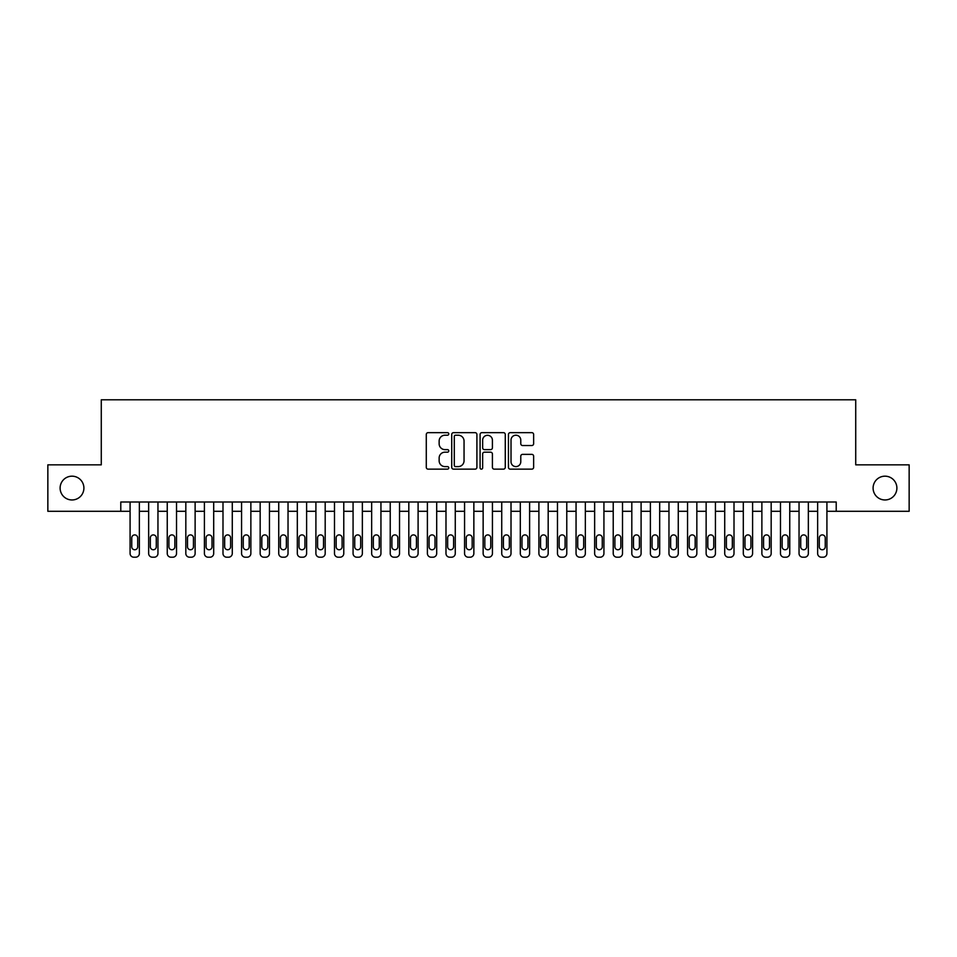 <?xml version="1.0" encoding="UTF-8"?>
<svg xmlns="http://www.w3.org/2000/svg" width="957" height="957" viewBox="0 0 957 957"><rect width="100%" height="100%" fill="white"/><g stroke="black" fill="none" stroke-linecap="round" stroke-linejoin="round"><path stroke-width="1.44" d="M448.773 433.94A1.28 1.28 0 0 0 447.493 432.66L428.114 432.66A1.818 1.818 0 0 0 426.284 434.49L426.284 467.315A1.818 1.818 0 0 0 428.114 469.145L447.493 469.145A1.28 1.28 0 0 0 448.773 467.865A1.28 1.28 0 0 0 447.493 466.597L444.981 466.597A5.838 5.838 0 0 1 439.143 460.76L439.143 458.02A5.838 5.838 0 0 1 444.981 452.183L447.493 452.183A1.28 1.28 0 0 0 448.773 450.903A1.28 1.28 0 0 0 447.493 449.623L444.981 449.623A5.838 5.838 0 0 1 439.143 443.797L439.143 441.057A5.838 5.838 0 0 1 444.981 435.22L447.493 435.22A1.28 1.28 0 0 0 448.773 433.94M873.095 488.07A11.891 11.891 0 0 0 884.998 499.961A11.891 11.891 0 0 0 896.888 488.07A11.891 11.891 0 0 0 884.998 476.179A11.891 11.891 0 0 0 873.095 488.07M60.112 488.07A11.891 11.891 0 0 0 72.002 499.961A11.891 11.891 0 0 0 83.905 488.07A11.891 11.891 0 0 0 72.002 476.179A11.891 11.891 0 0 0 60.112 488.07M531.805 445.519A1.818 1.818 0 0 0 533.635 443.701L533.635 434.49A1.818 1.818 0 0 0 531.805 432.66L510.284 432.66A1.818 1.818 0 0 0 508.454 434.49L508.454 467.315A1.818 1.818 0 0 0 510.284 469.145L531.805 469.145A1.818 1.818 0 0 0 533.635 467.315L533.635 456.19A1.818 1.818 0 0 0 531.805 454.372L522.594 454.372A1.818 1.818 0 0 0 520.775 456.19L520.775 461.717A4.881 4.881 0 0 1 515.895 466.597A4.881 4.881 0 0 1 511.014 461.717L511.014 440.1A4.881 4.881 0 0 1 515.895 435.22A4.881 4.881 0 0 1 520.775 440.1L520.775 443.701A1.818 1.818 0 0 0 522.594 445.519L531.805 445.519M120.785 511.301L47.85 511.301L47.85 464.839L101.275 464.839L101.275 399.799L855.725 399.799L855.725 464.839L909.15 464.839L909.15 511.301L836.215 511.301L836.215 502.006L120.785 502.006L120.785 511.301L130.08 511.301M476.909 434.49A1.818 1.818 0 0 0 475.079 432.66L453.558 432.66A1.818 1.818 0 0 0 451.728 434.49L451.728 467.315A1.818 1.818 0 0 0 453.558 469.145L475.079 469.145A1.818 1.818 0 0 0 476.909 467.315L476.909 434.49M481.921 432.66L503.442 432.66A1.818 1.818 0 0 1 505.272 434.49L505.272 467.315A1.818 1.818 0 0 1 503.442 469.145L494.231 469.145A1.818 1.818 0 0 1 492.412 467.315L492.412 454.001A1.818 1.818 0 0 0 490.582 452.183L484.469 452.183A1.818 1.818 0 0 0 482.651 454.001L482.651 467.865A1.28 1.28 0 0 1 481.371 469.145A1.28 1.28 0 0 1 480.091 467.865L480.091 434.49A1.818 1.818 0 0 1 481.921 432.66M139.363 502.006L139.363 553.481L139.363 511.301L148.658 511.301M157.953 502.006L157.953 553.481L157.953 511.301L167.248 511.301M176.531 502.006L176.531 553.481L176.531 511.301L185.825 511.301M195.12 502.006L195.12 553.481L195.12 511.301L204.403 511.301M213.698 502.006L213.698 553.481L213.698 511.301L222.993 511.301M232.276 502.006L232.276 553.481L232.276 511.301L241.571 511.301M250.866 502.006L250.866 553.481L250.866 511.301L260.16 511.301M269.443 502.006L269.443 553.481L269.443 511.301L278.738 511.301M288.033 502.006L288.033 553.481L288.033 511.301L297.316 511.301M306.611 502.006L306.611 553.481L306.611 511.301L315.906 511.301M325.189 502.006L325.189 553.481L325.189 511.301L334.483 511.301M343.778 502.006L343.778 553.481L343.778 511.301L353.073 511.301M362.356 502.006L362.356 553.481L362.356 511.301L371.651 511.301M380.946 502.006L380.946 553.481L380.946 511.301L390.229 511.301M399.524 502.006L399.524 553.481L399.524 511.301L408.818 511.301M418.101 502.006L418.101 553.481L418.101 511.301L427.396 511.301M436.691 502.006L436.691 553.481L436.691 511.301L445.986 511.301M455.269 502.006L455.269 553.481L455.269 511.301L464.564 511.301M473.859 502.006L473.859 553.481L473.859 511.301L483.141 511.301M492.436 502.006L492.436 553.481L492.436 511.301L501.731 511.301M511.014 502.006L511.014 553.481L511.014 511.301L520.309 511.301M529.604 502.006L529.604 553.481L529.604 511.301L538.899 511.301M548.182 502.006L548.182 553.481L548.182 511.301L557.476 511.301M566.771 502.006L566.771 553.481L566.771 511.301L576.054 511.301M585.349 502.006L585.349 553.481L585.349 511.301L594.644 511.301M603.927 502.006L603.927 553.481L603.927 511.301L613.222 511.301M622.517 502.006L622.517 553.481L622.517 511.301L631.811 511.301M641.094 502.006L641.094 553.481L641.094 511.301L650.389 511.301M659.684 502.006L659.684 553.481L659.684 511.301L668.967 511.301M678.262 502.006L678.262 553.481L678.262 511.301L687.557 511.301M696.84 502.006L696.84 553.481L696.84 511.301L706.134 511.301M715.429 502.006L715.429 553.481L715.429 511.301L724.724 511.301M734.007 502.006L734.007 553.481L734.007 511.301L743.302 511.301M752.597 502.006L752.597 553.481L752.597 511.301L761.88 511.301M771.175 502.006L771.175 553.481L771.175 511.301L780.469 511.301M789.752 502.006L789.752 553.481L789.752 511.301L799.047 511.301M808.342 502.006L808.342 553.481L808.342 511.301L817.637 511.301M826.92 502.006L826.92 553.481L826.92 511.301L836.215 511.301M455.568 435.22A1.28 1.28 0 0 0 454.288 436.5L454.288 465.317A1.28 1.28 0 0 0 455.568 466.597L458.212 466.597A5.838 5.838 0 0 0 464.049 460.76L464.049 441.057A5.838 5.838 0 0 0 458.212 435.22L455.568 435.22M492.412 440.184A4.881 4.881 0 0 0 487.532 435.315A4.881 4.881 0 0 0 482.651 440.184L482.651 447.804A1.818 1.818 0 0 0 484.469 449.623L490.582 449.623A1.818 1.818 0 0 0 492.412 447.804L492.412 440.184M131.755 546.794A2.979 2.979 90.6 0 0 134.722 549.761A2.979 2.979 90.6 0 0 137.7 546.794A2.979 2.979 -90.6 0 1 134.722 549.761A2.979 2.979 -90.6 0 1 131.755 546.794L131.755 537.87A2.979 2.979 -90.6 0 1 134.722 534.903A2.979 2.979 -90.6 0 1 137.7 537.87A2.979 2.979 90.6 0 0 134.722 534.903A2.979 2.979 90.6 0 0 131.755 537.87M130.08 502.006L130.08 553.481A3.72 3.72 89.4 0 0 133.789 557.201L135.655 557.201A3.72 3.72 89.4 0 0 139.363 553.481M137.7 537.87L137.7 546.794M150.333 546.794A2.979 2.979 90.6 0 0 153.311 549.761A2.979 2.979 90.6 0 0 156.278 546.794A2.979 2.979 -90.6 0 1 153.311 549.761A2.979 2.979 -90.6 0 1 150.333 546.794L150.333 537.87A2.979 2.979 -90.6 0 1 153.311 534.903A2.979 2.979 -90.6 0 1 156.278 537.87A2.979 2.979 90.6 0 0 153.311 534.903A2.979 2.979 90.6 0 0 150.333 537.87M168.91 546.794A2.979 2.979 90.6 0 0 171.889 549.761A2.979 2.979 90.6 0 0 174.856 546.794A2.979 2.979 -90.6 0 1 171.889 549.761A2.979 2.979 -90.6 0 1 168.91 546.794L168.91 537.87A2.979 2.979 -90.6 0 1 171.889 534.903A2.979 2.979 -90.6 0 1 174.856 537.87A2.979 2.979 90.6 0 0 171.889 534.903A2.979 2.979 90.6 0 0 168.91 537.87M187.5 546.794A2.979 2.979 90.6 0 0 190.467 549.761A2.979 2.979 90.6 0 0 193.446 546.794A2.979 2.979 -90.6 0 1 190.467 549.761A2.979 2.979 -90.6 0 1 187.5 546.794L187.5 537.87A2.979 2.979 -90.6 0 1 190.467 534.903A2.979 2.979 -90.6 0 1 193.446 537.87A2.979 2.979 90.6 0 0 190.467 534.903A2.979 2.979 90.6 0 0 187.5 537.87M206.078 546.794A2.979 2.979 90.6 0 0 209.057 549.761A2.979 2.979 90.6 0 0 212.023 546.794A2.979 2.979 -90.6 0 1 209.057 549.761A2.979 2.979 -90.6 0 1 206.078 546.794L206.078 537.87A2.979 2.979 -90.6 0 1 209.057 534.903A2.979 2.979 -90.6 0 1 212.023 537.87A2.979 2.979 90.6 0 0 209.057 534.903A2.979 2.979 90.6 0 0 206.078 537.87M148.658 502.006L148.658 553.481A3.72 3.72 89.4 0 0 152.378 557.201L154.233 557.201A3.72 3.72 89.4 0 0 157.953 553.481M156.278 537.87L156.278 546.794M167.248 502.006L167.248 553.481A3.72 3.72 89.4 0 0 170.956 557.201L172.822 557.201A3.72 3.72 89.4 0 0 176.531 553.481M174.856 537.87L174.856 546.794M185.825 502.006L185.825 553.481A3.72 3.72 89.4 0 0 189.546 557.201L191.4 557.201A3.72 3.72 89.4 0 0 195.12 553.481M193.446 537.87L193.446 546.794M204.403 502.006L204.403 553.481A3.72 3.72 89.4 0 0 208.124 557.201L209.978 557.201A3.72 3.72 89.4 0 0 213.698 553.481M212.023 537.87L212.023 546.794M224.668 546.794A2.979 2.979 90.6 0 0 227.634 549.761A2.979 2.979 90.6 0 0 230.613 546.794A2.979 2.979 -90.6 0 1 227.634 549.761A2.979 2.979 -90.6 0 1 224.668 546.794L224.668 537.87A2.979 2.979 -90.6 0 1 227.634 534.903A2.979 2.979 -90.6 0 1 230.613 537.87A2.979 2.979 90.6 0 0 227.634 534.903A2.979 2.979 90.6 0 0 224.668 537.87M222.993 502.006L222.993 553.481A3.72 3.72 89.4 0 0 226.701 557.201L228.567 557.201A3.72 3.72 89.4 0 0 232.276 553.481M230.613 537.87L230.613 546.794M243.245 546.794A2.979 2.979 90.6 0 0 246.224 549.761A2.979 2.979 90.6 0 0 249.191 546.794A2.979 2.979 -90.6 0 1 246.224 549.761A2.979 2.979 -90.6 0 1 243.245 546.794L243.245 537.87A2.979 2.979 -90.6 0 1 246.224 534.903A2.979 2.979 -90.6 0 1 249.191 537.87A2.979 2.979 90.6 0 0 246.224 534.903A2.979 2.979 90.6 0 0 243.245 537.87M241.571 502.006L241.571 553.481A3.72 3.72 89.4 0 0 245.291 557.201L247.145 557.201A3.72 3.72 89.4 0 0 250.866 553.481M249.191 537.87L249.191 546.794M261.823 546.794A2.979 2.979 90.6 0 0 264.802 549.761A2.979 2.979 90.6 0 0 267.769 546.794A2.979 2.979 -90.6 0 1 264.802 549.761A2.979 2.979 -90.6 0 1 261.823 546.794L261.823 537.87A2.979 2.979 -90.6 0 1 264.802 534.903A2.979 2.979 -90.6 0 1 267.769 537.87A2.979 2.979 90.6 0 0 264.802 534.903A2.979 2.979 90.6 0 0 261.823 537.87M260.16 502.006L260.16 553.481A3.72 3.72 89.4 0 0 263.869 557.201L265.735 557.201A3.72 3.72 89.4 0 0 269.443 553.481M267.769 537.87L267.769 546.794M280.413 546.794A2.979 2.979 90.6 0 0 283.38 549.761A2.979 2.979 90.6 0 0 286.358 546.794A2.979 2.979 -90.6 0 1 283.38 549.761A2.979 2.979 -90.6 0 1 280.413 546.794L280.413 537.87A2.979 2.979 -90.6 0 1 283.38 534.903A2.979 2.979 -90.6 0 1 286.358 537.87A2.979 2.979 90.6 0 0 283.38 534.903A2.979 2.979 90.6 0 0 280.413 537.87M278.738 502.006L278.738 553.481A3.72 3.72 89.4 0 0 282.459 557.201L284.313 557.201A3.72 3.72 89.4 0 0 288.033 553.481M286.358 537.87L286.358 546.794M298.991 546.794A2.979 2.979 90.6 0 0 301.969 549.761A2.979 2.979 90.6 0 0 304.936 546.794A2.979 2.979 -90.6 0 1 301.969 549.761A2.979 2.979 -90.6 0 1 298.991 546.794L298.991 537.87A2.979 2.979 -90.6 0 1 301.969 534.903A2.979 2.979 -90.6 0 1 304.936 537.87A2.979 2.979 90.6 0 0 301.969 534.903A2.979 2.979 90.6 0 0 298.991 537.87M317.58 546.794A2.979 2.979 90.6 0 0 320.547 549.761A2.979 2.979 90.6 0 0 323.526 546.794A2.979 2.979 -90.6 0 1 320.547 549.761A2.979 2.979 -90.6 0 1 317.58 546.794L317.58 537.87A2.979 2.979 -90.6 0 1 320.547 534.903A2.979 2.979 -90.6 0 1 323.526 537.87A2.979 2.979 90.6 0 0 320.547 534.903A2.979 2.979 90.6 0 0 317.58 537.87M336.158 546.794A2.979 2.979 90.6 0 0 339.137 549.761A2.979 2.979 90.6 0 0 342.104 546.794A2.979 2.979 -90.6 0 1 339.137 549.761A2.979 2.979 -90.6 0 1 336.158 546.794L336.158 537.87A2.979 2.979 -90.6 0 1 339.137 534.903A2.979 2.979 -90.6 0 1 342.104 537.87A2.979 2.979 90.6 0 0 339.137 534.903A2.979 2.979 90.6 0 0 336.158 537.87M354.736 546.794A2.979 2.979 90.6 0 0 357.715 549.761A2.979 2.979 90.6 0 0 360.681 546.794A2.979 2.979 -90.6 0 1 357.715 549.761A2.979 2.979 -90.6 0 1 354.736 546.794L354.736 537.87A2.979 2.979 -90.6 0 1 357.715 534.903A2.979 2.979 -90.6 0 1 360.681 537.87A2.979 2.979 90.6 0 0 357.715 534.903A2.979 2.979 90.6 0 0 354.736 537.87M373.326 546.794A2.979 2.979 90.6 0 0 376.292 549.761A2.979 2.979 90.6 0 0 379.271 546.794A2.979 2.979 -90.6 0 1 376.292 549.761A2.979 2.979 -90.6 0 1 373.326 546.794L373.326 537.87A2.979 2.979 -90.6 0 1 376.292 534.903A2.979 2.979 -90.6 0 1 379.271 537.87A2.979 2.979 90.6 0 0 376.292 534.903A2.979 2.979 90.6 0 0 373.326 537.87M391.903 546.794A2.979 2.979 90.6 0 0 394.882 549.761A2.979 2.979 90.6 0 0 397.849 546.794A2.979 2.979 -90.6 0 1 394.882 549.761A2.979 2.979 -90.6 0 1 391.903 546.794L391.903 537.87A2.979 2.979 -90.6 0 1 394.882 534.903A2.979 2.979 -90.6 0 1 397.849 537.87A2.979 2.979 90.6 0 0 394.882 534.903A2.979 2.979 90.6 0 0 391.903 537.87M410.493 546.794A2.979 2.979 90.6 0 0 413.46 549.761A2.979 2.979 90.6 0 0 416.439 546.794A2.979 2.979 -90.6 0 1 413.46 549.761A2.979 2.979 -90.6 0 1 410.493 546.794L410.493 537.87A2.979 2.979 -90.6 0 1 413.46 534.903A2.979 2.979 -90.6 0 1 416.439 537.87A2.979 2.979 90.6 0 0 413.46 534.903A2.979 2.979 90.6 0 0 410.493 537.87M429.071 546.794A2.979 2.979 90.6 0 0 432.05 549.761A2.979 2.979 90.6 0 0 435.016 546.794A2.979 2.979 -90.6 0 1 432.05 549.761A2.979 2.979 -90.6 0 1 429.071 546.794L429.071 537.87A2.979 2.979 -90.6 0 1 432.05 534.903A2.979 2.979 -90.6 0 1 435.016 537.87A2.979 2.979 90.6 0 0 432.05 534.903A2.979 2.979 90.6 0 0 429.071 537.87M447.649 546.794A2.979 2.979 90.6 0 0 450.627 549.761A2.979 2.979 90.6 0 0 453.594 546.794A2.979 2.979 -90.6 0 1 450.627 549.761A2.979 2.979 -90.6 0 1 447.649 546.794L447.649 537.87A2.979 2.979 -90.6 0 1 450.627 534.903A2.979 2.979 -90.6 0 1 453.594 537.87A2.979 2.979 90.6 0 0 450.627 534.903A2.979 2.979 90.6 0 0 447.649 537.87M466.238 546.794A2.979 2.979 90.6 0 0 469.205 549.761A2.979 2.979 90.6 0 0 472.184 546.794A2.979 2.979 -90.6 0 1 469.205 549.761A2.979 2.979 -90.6 0 1 466.238 546.794L466.238 537.87A2.979 2.979 -90.6 0 1 469.205 534.903A2.979 2.979 -90.6 0 1 472.184 537.87A2.979 2.979 90.6 0 0 469.205 534.903A2.979 2.979 90.6 0 0 466.238 537.87M484.816 546.794A2.979 2.979 90.6 0 0 487.795 549.761A2.979 2.979 90.6 0 0 490.762 546.794A2.979 2.979 -90.6 0 1 487.795 549.761A2.979 2.979 -90.6 0 1 484.816 546.794L484.816 537.87A2.979 2.979 -90.6 0 1 487.795 534.903A2.979 2.979 -90.6 0 1 490.762 537.87A2.979 2.979 90.6 0 0 487.795 534.903A2.979 2.979 90.6 0 0 484.816 537.87M503.406 546.794A2.979 2.979 90.6 0 0 506.373 549.761A2.979 2.979 90.6 0 0 509.351 546.794A2.979 2.979 -90.6 0 1 506.373 549.761A2.979 2.979 -90.6 0 1 503.406 546.794L503.406 537.87A2.979 2.979 -90.6 0 1 506.373 534.903A2.979 2.979 -90.6 0 1 509.351 537.87A2.979 2.979 90.6 0 0 506.373 534.903A2.979 2.979 90.6 0 0 503.406 537.87M297.316 502.006L297.316 553.481A3.72 3.72 89.4 0 0 301.036 557.201L302.89 557.201A3.72 3.72 89.4 0 0 306.611 553.481M304.936 537.87L304.936 546.794M315.906 502.006L315.906 553.481A3.72 3.72 89.4 0 0 319.614 557.201L321.48 557.201A3.72 3.72 89.4 0 0 325.189 553.481M323.526 537.87L323.526 546.794M334.483 502.006L334.483 553.481A3.72 3.72 89.4 0 0 338.204 557.201L340.058 557.201A3.72 3.72 89.4 0 0 343.778 553.481M342.104 537.87L342.104 546.794M353.073 502.006L353.073 553.481A3.72 3.72 89.4 0 0 356.782 557.201L358.648 557.201A3.72 3.72 89.4 0 0 362.356 553.481M360.681 537.87L360.681 546.794M371.651 502.006L371.651 553.481A3.72 3.72 89.4 0 0 375.371 557.201L377.225 557.201A3.72 3.72 89.4 0 0 380.946 553.481M379.271 537.87L379.271 546.794M390.229 502.006L390.229 553.481A3.72 3.72 89.4 0 0 393.949 557.201L395.803 557.201A3.72 3.72 89.4 0 0 399.524 553.481M397.849 537.87L397.849 546.794M408.818 502.006L408.818 553.481A3.72 3.72 89.4 0 0 412.527 557.201L414.393 557.201A3.72 3.72 89.4 0 0 418.101 553.481M416.439 537.87L416.439 546.794M427.396 502.006L427.396 553.481A3.72 3.72 89.4 0 0 431.117 557.201L432.971 557.201A3.72 3.72 89.4 0 0 436.691 553.481M435.016 537.87L435.016 546.794M445.986 502.006L445.986 553.481A3.72 3.72 89.4 0 0 449.694 557.201L451.56 557.201A3.72 3.72 89.4 0 0 455.269 553.481M453.594 537.87L453.594 546.794M464.564 502.006L464.564 553.481A3.72 3.72 89.4 0 0 468.284 557.201L470.138 557.201A3.72 3.72 89.4 0 0 473.859 553.481M472.184 537.87L472.184 546.794M483.141 502.006L483.141 553.481A3.72 3.72 89.4 0 0 486.862 557.201L488.716 557.201A3.72 3.72 89.4 0 0 492.436 553.481M490.762 537.87L490.762 546.794M501.731 502.006L501.731 553.481A3.72 3.72 89.4 0 0 505.44 557.201L507.306 557.201A3.72 3.72 89.4 0 0 511.014 553.481M509.351 537.87L509.351 546.794M521.984 546.794A2.979 2.979 90.6 0 0 524.95 549.761A2.979 2.979 90.6 0 0 527.929 546.794A2.979 2.979 -90.6 0 1 524.95 549.761A2.979 2.979 -90.6 0 1 521.984 546.794L521.984 537.87A2.979 2.979 -90.6 0 1 524.95 534.903A2.979 2.979 -90.6 0 1 527.929 537.87A2.979 2.979 90.6 0 0 524.95 534.903A2.979 2.979 90.6 0 0 521.984 537.87M540.561 546.794A2.979 2.979 90.6 0 0 543.54 549.761A2.979 2.979 90.6 0 0 546.507 546.794A2.979 2.979 -90.6 0 1 543.54 549.761A2.979 2.979 -90.6 0 1 540.561 546.794L540.561 537.87A2.979 2.979 -90.6 0 1 543.54 534.903A2.979 2.979 -90.6 0 1 546.507 537.87A2.979 2.979 90.6 0 0 543.54 534.903A2.979 2.979 90.6 0 0 540.561 537.87M559.151 546.794A2.979 2.979 90.6 0 0 562.118 549.761A2.979 2.979 90.6 0 0 565.097 546.794A2.979 2.979 -90.6 0 1 562.118 549.761A2.979 2.979 -90.6 0 1 559.151 546.794L559.151 537.87A2.979 2.979 -90.6 0 1 562.118 534.903A2.979 2.979 -90.6 0 1 565.097 537.87A2.979 2.979 90.6 0 0 562.118 534.903A2.979 2.979 90.6 0 0 559.151 537.87M577.729 546.794A2.979 2.979 90.6 0 0 580.708 549.761A2.979 2.979 90.6 0 0 583.674 546.794A2.979 2.979 -90.6 0 1 580.708 549.761A2.979 2.979 -90.6 0 1 577.729 546.794L577.729 537.87A2.979 2.979 -90.6 0 1 580.708 534.903A2.979 2.979 -90.6 0 1 583.674 537.87A2.979 2.979 90.6 0 0 580.708 534.903A2.979 2.979 90.6 0 0 577.729 537.87M520.309 502.006L520.309 553.481A3.72 3.72 89.4 0 0 524.029 557.201L525.883 557.201A3.72 3.72 89.4 0 0 529.604 553.481M527.929 537.87L527.929 546.794M538.899 502.006L538.899 553.481A3.72 3.72 89.4 0 0 542.607 557.201L544.473 557.201A3.72 3.72 89.4 0 0 548.182 553.481M546.507 537.87L546.507 546.794M557.476 502.006L557.476 553.481A3.72 3.72 89.4 0 0 561.197 557.201L563.051 557.201A3.72 3.72 89.4 0 0 566.771 553.481M565.097 537.87L565.097 546.794M576.054 502.006L576.054 553.481A3.72 3.72 89.4 0 0 579.775 557.201L581.629 557.201A3.72 3.72 89.4 0 0 585.349 553.481M583.674 537.87L583.674 546.794M596.319 546.794A2.979 2.979 90.6 0 0 599.285 549.761A2.979 2.979 90.6 0 0 602.264 546.794A2.979 2.979 -90.6 0 1 599.285 549.761A2.979 2.979 -90.6 0 1 596.319 546.794L596.319 537.87A2.979 2.979 -90.6 0 1 599.285 534.903A2.979 2.979 -90.6 0 1 602.264 537.87A2.979 2.979 90.6 0 0 599.285 534.903A2.979 2.979 90.6 0 0 596.319 537.87M594.644 502.006L594.644 553.481A3.72 3.72 89.4 0 0 598.352 557.201L600.218 557.201A3.72 3.72 89.4 0 0 603.927 553.481M602.264 537.87L602.264 546.794M614.896 546.794A2.979 2.979 90.6 0 0 617.863 549.761A2.979 2.979 90.6 0 0 620.842 546.794A2.979 2.979 -90.6 0 1 617.863 549.761A2.979 2.979 -90.6 0 1 614.896 546.794L614.896 537.87A2.979 2.979 -90.6 0 1 617.863 534.903A2.979 2.979 -90.6 0 1 620.842 537.87A2.979 2.979 90.6 0 0 617.863 534.903A2.979 2.979 90.6 0 0 614.896 537.87M613.222 502.006L613.222 553.481A3.72 3.72 89.4 0 0 616.942 557.201L618.796 557.201A3.72 3.72 89.4 0 0 622.517 553.481M620.842 537.87L620.842 546.794M633.474 546.794A2.979 2.979 90.6 0 0 636.453 549.761A2.979 2.979 90.6 0 0 639.42 546.794A2.979 2.979 -90.6 0 1 636.453 549.761A2.979 2.979 -90.6 0 1 633.474 546.794L633.474 537.87A2.979 2.979 -90.6 0 1 636.453 534.903A2.979 2.979 -90.6 0 1 639.42 537.87A2.979 2.979 90.6 0 0 636.453 534.903A2.979 2.979 90.6 0 0 633.474 537.87M631.811 502.006L631.811 553.481A3.72 3.72 89.4 0 0 635.52 557.201L637.386 557.201A3.72 3.72 89.4 0 0 641.094 553.481M639.42 537.87L639.42 546.794M652.064 546.794A2.979 2.979 90.6 0 0 655.031 549.761A2.979 2.979 90.6 0 0 658.009 546.794A2.979 2.979 -90.6 0 1 655.031 549.761A2.979 2.979 -90.6 0 1 652.064 546.794L652.064 537.87A2.979 2.979 -90.6 0 1 655.031 534.903A2.979 2.979 -90.6 0 1 658.009 537.87A2.979 2.979 90.6 0 0 655.031 534.903A2.979 2.979 90.6 0 0 652.064 537.87M650.389 502.006L650.389 553.481A3.72 3.72 89.4 0 0 654.109 557.201L655.964 557.201A3.72 3.72 89.4 0 0 659.684 553.481M658.009 537.87L658.009 546.794M670.642 546.794A2.979 2.979 90.6 0 0 673.62 549.761A2.979 2.979 90.6 0 0 676.587 546.794A2.979 2.979 -90.6 0 1 673.62 549.761A2.979 2.979 -90.6 0 1 670.642 546.794L670.642 537.87A2.979 2.979 -90.6 0 1 673.62 534.903A2.979 2.979 -90.6 0 1 676.587 537.87A2.979 2.979 90.6 0 0 673.62 534.903A2.979 2.979 90.6 0 0 670.642 537.87M668.967 502.006L668.967 553.481A3.72 3.72 89.4 0 0 672.687 557.201L674.541 557.201A3.72 3.72 89.4 0 0 678.262 553.481M676.587 537.87L676.587 546.794M689.231 546.794A2.979 2.979 90.6 0 0 692.198 549.761A2.979 2.979 90.6 0 0 695.177 546.794A2.979 2.979 -90.6 0 1 692.198 549.761A2.979 2.979 -90.6 0 1 689.231 546.794L689.231 537.87A2.979 2.979 -90.6 0 1 692.198 534.903A2.979 2.979 -90.6 0 1 695.177 537.87A2.979 2.979 90.6 0 0 692.198 534.903A2.979 2.979 90.6 0 0 689.231 537.87M687.557 502.006L687.557 553.481A3.72 3.72 89.4 0 0 691.265 557.201L693.131 557.201A3.72 3.72 89.4 0 0 696.84 553.481M695.177 537.87L695.177 546.794M707.809 546.794A2.979 2.979 90.6 0 0 710.776 549.761A2.979 2.979 90.6 0 0 713.755 546.794A2.979 2.979 -90.6 0 1 710.776 549.761A2.979 2.979 -90.6 0 1 707.809 546.794L707.809 537.87A2.979 2.979 -90.6 0 1 710.776 534.903A2.979 2.979 -90.6 0 1 713.755 537.87A2.979 2.979 90.6 0 0 710.776 534.903A2.979 2.979 90.6 0 0 707.809 537.87M706.134 502.006L706.134 553.481A3.72 3.72 89.4 0 0 709.855 557.201L711.709 557.201A3.72 3.72 89.4 0 0 715.429 553.481M713.755 537.87L713.755 546.794M726.387 546.794A2.979 2.979 90.6 0 0 729.366 549.761A2.979 2.979 90.6 0 0 732.332 546.794A2.979 2.979 -90.6 0 1 729.366 549.761A2.979 2.979 -90.6 0 1 726.387 546.794L726.387 537.87A2.979 2.979 -90.6 0 1 729.366 534.903A2.979 2.979 -90.6 0 1 732.332 537.87A2.979 2.979 90.6 0 0 729.366 534.903A2.979 2.979 90.6 0 0 726.387 537.87M724.724 502.006L724.724 553.481A3.72 3.72 89.4 0 0 728.433 557.201L730.299 557.201A3.72 3.72 89.4 0 0 734.007 553.481M732.332 537.87L732.332 546.794M744.977 546.794A2.979 2.979 90.6 0 0 747.943 549.761A2.979 2.979 90.6 0 0 750.922 546.794A2.979 2.979 -90.6 0 1 747.943 549.761A2.979 2.979 -90.6 0 1 744.977 546.794L744.977 537.87A2.979 2.979 -90.6 0 1 747.943 534.903A2.979 2.979 -90.6 0 1 750.922 537.87A2.979 2.979 90.6 0 0 747.943 534.903A2.979 2.979 90.6 0 0 744.977 537.87M743.302 502.006L743.302 553.481A3.72 3.72 89.4 0 0 747.022 557.201L748.876 557.201A3.72 3.72 89.4 0 0 752.597 553.481M750.922 537.87L750.922 546.794M763.554 546.794A2.979 2.979 90.6 0 0 766.533 549.761A2.979 2.979 90.6 0 0 769.5 546.794A2.979 2.979 -90.6 0 1 766.533 549.761A2.979 2.979 -90.6 0 1 763.554 546.794L763.554 537.87A2.979 2.979 -90.6 0 1 766.533 534.903A2.979 2.979 -90.6 0 1 769.5 537.87A2.979 2.979 90.6 0 0 766.533 534.903A2.979 2.979 90.6 0 0 763.554 537.87M761.88 502.006L761.88 553.481A3.72 3.72 89.4 0 0 765.6 557.201L767.454 557.201A3.72 3.72 89.4 0 0 771.175 553.481M769.5 537.87L769.5 546.794M782.144 546.794A2.979 2.979 90.6 0 0 785.111 549.761A2.979 2.979 90.6 0 0 788.089 546.794A2.979 2.979 -90.6 0 1 785.111 549.761A2.979 2.979 -90.6 0 1 782.144 546.794L782.144 537.87A2.979 2.979 -90.6 0 1 785.111 534.903A2.979 2.979 -90.6 0 1 788.089 537.87A2.979 2.979 90.6 0 0 785.111 534.903A2.979 2.979 90.6 0 0 782.144 537.87M780.469 502.006L780.469 553.481A3.72 3.72 89.4 0 0 784.178 557.201L786.044 557.201A3.72 3.72 89.4 0 0 789.752 553.481M788.089 537.87L788.089 546.794M800.722 546.794A2.979 2.979 90.6 0 0 803.689 549.761A2.979 2.979 90.6 0 0 806.667 546.794A2.979 2.979 -90.6 0 1 803.689 549.761A2.979 2.979 -90.6 0 1 800.722 546.794L800.722 537.87A2.979 2.979 -90.6 0 1 803.689 534.903A2.979 2.979 -90.6 0 1 806.667 537.87A2.979 2.979 90.6 0 0 803.689 534.903A2.979 2.979 90.6 0 0 800.722 537.87M799.047 502.006L799.047 553.481A3.72 3.72 89.4 0 0 802.767 557.201L804.622 557.201A3.72 3.72 89.4 0 0 808.342 553.481M806.667 537.87L806.667 546.794M819.3 546.794A2.979 2.979 90.6 0 0 822.278 549.761A2.979 2.979 90.6 0 0 825.245 546.794A2.979 2.979 -90.6 0 1 822.278 549.761A2.979 2.979 -90.6 0 1 819.3 546.794L819.3 537.87A2.979 2.979 -90.6 0 1 822.278 534.903A2.979 2.979 -90.6 0 1 825.245 537.87A2.979 2.979 90.6 0 0 822.278 534.903A2.979 2.979 90.6 0 0 819.3 537.87M817.637 502.006L817.637 553.481A3.72 3.72 89.4 0 0 821.345 557.201L823.211 557.201A3.72 3.72 89.4 0 0 826.92 553.481M825.245 537.87L825.245 546.794"/></g></svg>
